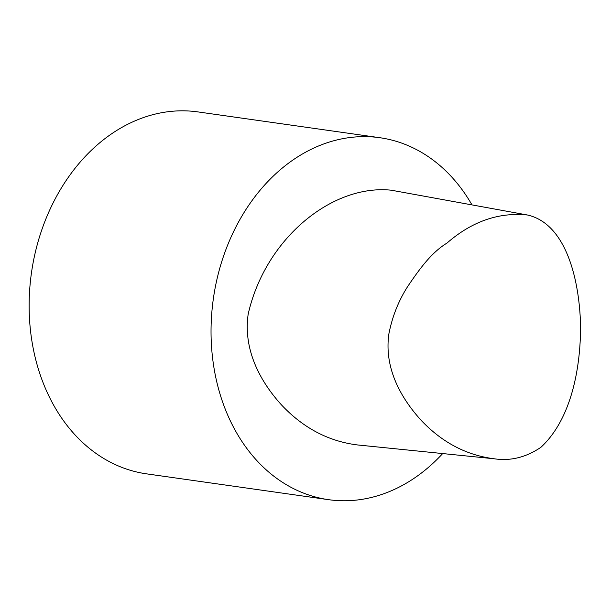 <?xml version="1.0" encoding="UTF-8"?>
<svg xmlns="http://www.w3.org/2000/svg" width="611" height="611" viewBox="0 0 611 611"><rect width="100%" height="100%" fill="white"/><g stroke="black" fill="none" stroke-linecap="round" stroke-linejoin="round"><path stroke-width="0.92" d="M540.888 447.313C526.002 457.402 510.422 461.221 494.139 458.769C466.514 455.256 442.272 442.532 421.407 420.597C402.313 399.709 383.67 369.311 388.917 333.698C392.369 316.261 398.693 300.436 407.873 286.223C419.108 269.65 431.259 252.572 446.954 243.102C471.829 221.449 498.66 212.078 527.43 214.996C566.702 223.832 579.64 281.159 580.58 326.266C580.549 369.319 570.926 419.558 540.888 447.313M494.139 458.769L357.366 444.93C328.619 441.341 303.423 428.105 281.77 405.215C261.752 383.334 242.827 351.294 248.181 314.138C265.25 238.588 332.101 183.987 391.261 190.204L527.43 214.996M442.685 453.561A182.788 142.256 -81.9 0 1 328.527 499.668L146.617 473.861A182.788 142.256 -81.9 0 1 31.077 335.393A182.788 142.256 -81.9 0 1 102.297 140.706A182.788 142.256 -81.9 0 1 197.964 111.912L379.874 137.719A182.788 142.256 -81.9 0 1 471.975 204.899M328.527 499.668A182.788 142.256 -81.9 0 1 212.987 361.2A182.788 142.256 -81.9 0 1 284.207 166.513A182.788 142.256 -81.9 0 1 379.874 137.719"/></g></svg>
